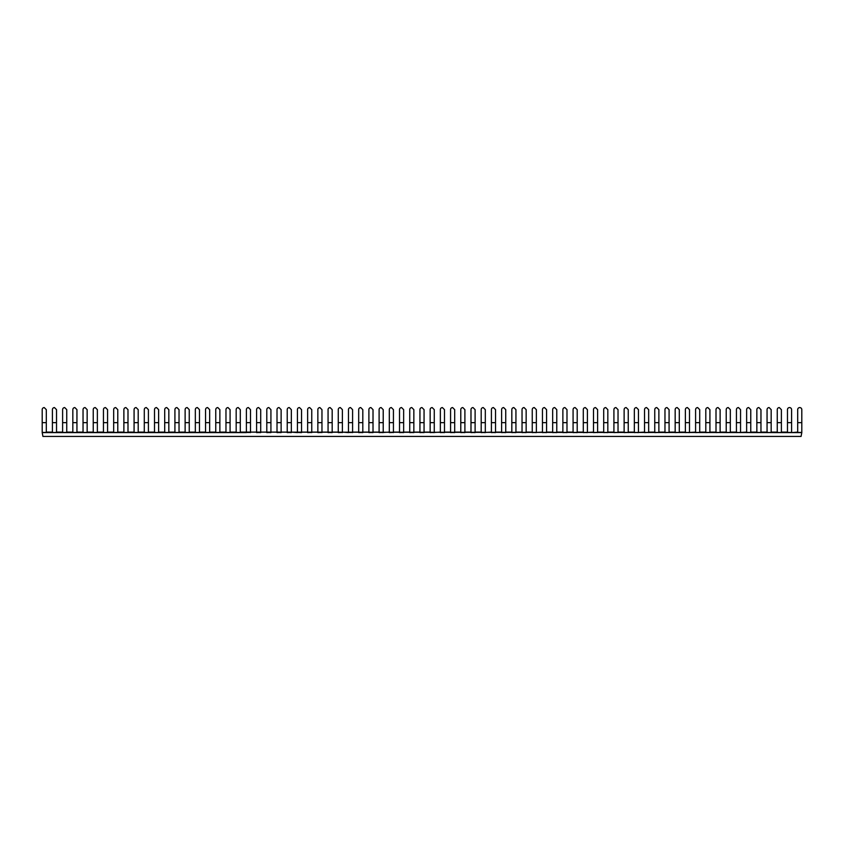 <?xml version="1.0" encoding="UTF-8"?>
<svg xmlns="http://www.w3.org/2000/svg" width="844" height="844" viewBox="0 0 844 844"><rect width="100%" height="100%" fill="white"/><g stroke="black" fill="none" stroke-linecap="round" stroke-linejoin="round"><path stroke-width="1.27" d="M799.743 407.578A2.057 2.057 0 0 1 801.8 409.646L801.8 422.654L797.685 422.654L797.685 409.646A2.057 2.057 0 0 1 799.743 407.578M797.685 422.654L797.685 432.603L801.8 432.603L801.8 422.654M797.685 432.423L801.8 432.423L797.685 432.455M801.8 432.603L801.072 436.422L42.928 436.422L42.2 432.603L46.314 432.603L46.314 409.646L44.257 407.578A2.057 2.057 0 0 0 42.2 409.646L42.2 432.423L46.314 432.455L42.2 432.603M797.685 432.603L791.588 432.603L797.685 432.107M52.412 432.107L46.314 432.107M62.614 432.107L56.527 432.107M72.827 432.107L66.739 432.107M83.039 432.107L76.941 432.107M93.241 432.107L87.154 432.107M103.453 432.107L97.366 432.107M113.666 432.107L107.568 432.107M123.878 432.107L117.78 432.107M134.08 432.107L127.993 432.107M144.292 432.107L138.205 432.107M154.505 432.107L148.407 432.107M164.707 432.107L158.619 432.107M174.919 432.107L168.832 432.107M185.131 432.107L179.033 432.107M195.333 432.107L189.246 432.107M205.546 432.107L199.458 432.107M215.758 432.107L209.66 432.107M225.97 432.107L219.873 432.107M236.172 432.107L230.085 432.107M791.588 432.603L240.297 432.107M256.597 432.107L250.499 432.107M266.799 432.107L260.712 432.107M277.011 432.107L270.924 432.107M287.224 432.107L281.126 432.107M297.426 432.603L291.338 432.107M307.638 432.107L301.551 432.107M317.85 432.107L311.752 432.107M328.063 432.107L321.965 432.107M338.265 432.107L332.177 432.107M348.477 432.603L342.39 432.107M358.689 432.107L352.592 432.107M368.891 432.107L362.804 432.107M379.104 432.107L373.016 432.107M389.316 432.107L383.218 432.455L383.218 409.646L381.161 407.578A2.057 2.057 0 0 0 379.104 409.646L379.104 432.423L383.218 432.603M399.518 432.107L393.431 432.107M409.73 432.107L403.643 432.107M419.943 432.107L413.845 432.107M430.155 432.107L424.057 432.107M440.357 432.107L434.27 432.455L434.27 409.646L432.212 407.578A2.057 2.057 0 0 0 430.155 409.646L430.155 432.423L434.27 432.603M450.569 432.107L444.482 432.107M460.782 432.107L454.684 432.107M470.984 432.107L464.896 432.107M481.196 432.107L475.109 432.107M491.408 432.107L485.311 432.423L485.311 409.646L483.253 407.578A2.057 2.057 0 0 0 481.196 409.646L481.196 432.423L485.311 432.603M501.61 432.107L495.523 432.107M511.823 432.107L505.735 432.107M522.035 432.107L515.937 432.107M532.247 432.107L526.15 432.107M542.449 432.107L536.362 432.423L536.362 409.646L534.305 407.578A2.057 2.057 0 0 0 532.247 409.646L532.247 432.423L536.362 432.603M552.662 432.107L546.574 432.107M562.874 432.107L556.776 432.107M573.076 432.107L566.989 432.107M583.288 432.107L577.201 432.107M593.501 432.107L587.403 432.423L587.403 409.646L585.346 407.578A2.057 2.057 0 0 0 583.288 409.646L583.288 432.423L587.403 432.603M603.703 432.107L597.615 432.107M613.915 432.107L607.828 432.107M624.127 432.107L618.03 432.107M634.34 432.107L628.242 432.107M644.542 432.107L638.454 432.423L638.454 409.646L636.397 407.578A2.057 2.057 0 0 0 634.34 409.646L634.34 432.423L638.454 432.603M654.754 432.107L648.667 432.107M664.966 432.107L658.869 432.107M675.168 432.107L669.081 432.107M685.381 432.107L679.293 432.107M695.593 432.107L689.495 432.423L689.495 409.646L687.438 407.578A2.057 2.057 0 0 0 685.381 409.646L685.381 432.423L689.495 432.603M705.795 432.107L699.708 432.107M716.007 432.107L709.92 432.107M726.22 432.107L720.122 432.107M736.432 432.107L730.334 432.107M746.634 432.107L740.547 432.423L740.547 409.646L738.489 407.578A2.057 2.057 0 0 0 736.432 409.646L736.432 432.423L740.547 432.603M756.846 432.107L750.759 432.107M767.059 432.107L760.961 432.107M777.261 432.107L771.173 432.107M787.473 432.107L781.386 432.107M246.385 432.603L240.297 432.603L240.297 409.646L238.23 407.578A2.057 2.057 0 0 0 236.172 409.646L236.172 432.423L240.297 432.455L236.172 432.603L240.297 432.603M236.172 432.603L230.085 432.603L230.085 409.646L228.028 407.578A2.057 2.057 0 0 0 225.97 409.646L225.97 432.423L230.085 432.455L225.97 432.603L230.085 432.603M225.97 432.603L219.873 432.603L219.873 409.646L217.815 407.578A2.057 2.057 0 0 0 215.758 409.646L215.758 432.423L219.873 432.455L215.758 432.603L219.873 432.603M215.758 432.603L209.66 432.603L209.66 409.646L207.603 407.578A2.057 2.057 0 0 0 205.546 409.646L205.546 432.423L209.66 432.455L205.546 432.603L209.66 432.603M205.546 432.603L199.458 432.603L199.458 409.646L197.401 407.578A2.057 2.057 0 0 0 195.333 409.646L195.333 432.423L199.458 432.455L195.333 432.603L199.458 432.603M195.333 432.603L189.246 432.603L189.246 409.646L187.189 407.578A2.057 2.057 0 0 0 185.131 409.646L185.131 432.423L189.246 432.455L185.131 432.603L189.246 432.603M185.131 432.603L179.033 432.603L179.033 409.646L176.976 407.578A2.057 2.057 0 0 0 174.919 409.646L174.919 432.423L179.033 432.455L174.919 432.603L179.033 432.603M174.919 432.603L168.832 432.603L168.832 409.646L166.774 407.578A2.057 2.057 0 0 0 164.707 409.646L164.707 432.423L168.832 432.455L164.707 432.603L168.832 432.603M164.707 432.603L158.619 432.603L158.619 409.646L156.562 407.578A2.057 2.057 0 0 0 154.505 409.646L154.505 432.423L158.619 432.603L148.407 432.603L148.407 409.646L146.35 407.578A2.057 2.057 0 0 0 144.292 409.646L144.292 432.423L148.407 432.455L144.292 432.603L148.407 432.603M144.292 432.603L138.205 432.603L138.205 409.646L136.137 407.578A2.057 2.057 0 0 0 134.08 409.646L134.08 432.423L138.205 432.455L134.08 432.603L138.205 432.603M134.08 432.603L127.993 432.603L127.993 409.646L125.935 407.578A2.057 2.057 0 0 0 123.878 409.646L123.878 432.423L127.993 432.455L123.878 432.603L127.993 432.603M123.878 432.603L117.78 432.603L117.78 409.646L115.723 407.578A2.057 2.057 0 0 0 113.666 409.646L113.666 432.423L117.78 432.455L113.666 432.603L117.78 432.603M113.666 432.603L107.568 432.603L107.568 409.646L105.511 407.578A2.057 2.057 0 0 0 103.453 409.646L103.453 432.423L107.568 432.603L97.366 432.603L97.366 409.646L95.309 407.578A2.057 2.057 0 0 0 93.241 409.646L93.241 432.423L97.366 432.455L93.241 432.603L97.366 432.603M93.241 432.603L87.154 432.603L87.154 409.646L85.096 407.578A2.057 2.057 0 0 0 83.039 409.646L83.039 432.423L87.154 432.455L83.039 432.603L87.154 432.603M83.039 432.603L76.941 432.603L76.941 409.646L74.884 407.578A2.057 2.057 0 0 0 72.827 409.646L72.827 432.423L76.941 432.455L72.827 432.603L76.941 432.603M72.827 432.603L66.739 432.603L66.739 409.646L64.682 407.578A2.057 2.057 0 0 0 62.614 409.646L62.614 432.423L66.739 432.455L62.614 432.603L66.739 432.603M62.614 432.603L56.527 432.603L56.527 409.646L54.47 407.578A2.057 2.057 0 0 0 52.412 409.646L52.412 432.423L56.527 432.603L46.314 432.603M791.588 422.654L791.588 409.646A2.057 2.057 0 0 0 789.53 407.578A2.057 2.057 0 0 0 787.473 409.646L787.473 422.654L791.588 422.654L791.588 432.423L787.473 432.455L791.588 432.423M277.011 432.603L281.126 432.423L281.126 409.646L279.069 407.578A2.057 2.057 0 0 0 277.011 409.646L277.011 432.423L281.126 432.603M328.063 432.603L332.177 432.423L332.177 409.646L330.12 407.578A2.057 2.057 0 0 0 328.063 409.646L328.063 432.423L332.177 432.603M603.703 432.603L607.828 432.455L607.828 409.646L605.77 407.578A2.057 2.057 0 0 0 603.703 409.646L603.703 432.455L607.828 432.603M787.473 432.603L787.473 422.654M777.261 432.603L781.386 432.455L781.386 409.646L779.318 407.578A2.057 2.057 0 0 0 777.261 409.646L777.261 432.455L781.386 432.603M767.059 432.603L771.173 432.455L771.173 409.646L769.116 407.578A2.057 2.057 0 0 0 767.059 409.646L767.059 432.455L771.173 432.603M760.961 432.603L760.961 409.646L758.904 407.578A2.057 2.057 0 0 0 756.846 409.646L756.846 432.423L760.961 432.455L756.846 432.603M750.759 432.603L750.759 409.646L748.691 407.578A2.057 2.057 0 0 0 746.634 409.646L746.634 432.423L750.759 432.455L746.634 432.603M736.432 432.603L740.547 432.423M730.334 432.603L730.334 409.646L728.277 407.578A2.057 2.057 0 0 0 726.22 409.646L726.22 432.423L730.334 432.455L726.22 432.603M720.122 432.603L720.122 409.646L718.065 407.578A2.057 2.057 0 0 0 716.007 409.646L716.007 432.423L720.122 432.455L716.007 432.603M709.92 432.603L709.92 409.646L707.863 407.578A2.057 2.057 0 0 0 705.795 409.646L705.795 432.423L709.92 432.455L705.795 432.603M699.708 432.603L699.708 409.646L697.65 407.578A2.057 2.057 0 0 0 695.593 409.646L695.593 432.423L699.708 432.455L695.593 432.603M685.381 432.603L689.495 432.423M679.293 432.603L679.293 409.646L677.226 407.578A2.057 2.057 0 0 0 675.168 409.646L675.168 432.423L679.293 432.455L675.168 432.603M669.081 432.603L669.081 409.646L667.024 407.578A2.057 2.057 0 0 0 664.966 409.646L664.966 432.423L669.081 432.455L664.966 432.603M658.869 432.603L658.869 409.646L656.811 407.578A2.057 2.057 0 0 0 654.754 409.646L654.754 432.423L658.869 432.455L654.754 432.603M648.667 432.603L648.667 409.646L646.599 407.578A2.057 2.057 0 0 0 644.542 409.646L644.542 432.423L648.667 432.455L644.542 432.603M634.34 432.603L638.454 432.423M628.242 432.603L628.242 409.646L626.185 407.578A2.057 2.057 0 0 0 624.127 409.646L624.127 432.423L628.242 432.455L624.127 432.603M618.03 432.603L618.03 409.646L615.972 407.578A2.057 2.057 0 0 0 613.915 409.646L613.915 432.423L618.03 432.455L613.915 432.603M597.615 432.603L597.615 409.646L595.558 407.578A2.057 2.057 0 0 0 593.501 409.646L593.501 432.423L597.615 432.455L593.501 432.603M583.288 432.603L587.403 432.423M573.076 432.603L577.201 432.455L577.201 409.646L575.133 407.578A2.057 2.057 0 0 0 573.076 409.646L573.076 432.455L577.201 432.603M562.874 432.603L566.989 432.455L566.989 409.646L564.931 407.578A2.057 2.057 0 0 0 562.874 409.646L562.874 432.455L566.989 432.603M552.662 432.603L556.776 432.455L556.776 409.646L554.719 407.578A2.057 2.057 0 0 0 552.662 409.646L552.662 432.455L556.776 432.603M542.449 432.603L546.574 432.455L546.574 409.646L544.507 407.578A2.057 2.057 0 0 0 542.449 409.646L542.449 432.455L546.574 432.603M532.247 432.603L536.362 432.423M522.035 432.603L526.15 432.455L526.15 409.646L524.092 407.578A2.057 2.057 0 0 0 522.035 409.646L522.035 432.455L526.15 432.603M511.823 432.603L515.937 432.455L515.937 409.646L513.88 407.578A2.057 2.057 0 0 0 511.823 409.646L511.823 432.455L515.937 432.603M501.61 432.603L505.735 432.455L505.735 409.646L503.678 407.578A2.057 2.057 0 0 0 501.61 409.646L501.61 432.455L505.735 432.603M491.408 432.603L495.523 432.455L495.523 409.646L493.466 407.578A2.057 2.057 0 0 0 491.408 409.646L491.408 432.455L495.523 432.603M481.196 432.603L485.311 432.423M470.984 432.603L475.109 432.455L475.109 409.646L473.041 407.578A2.057 2.057 0 0 0 470.984 409.646L470.984 432.455L475.109 432.603M460.782 432.603L464.896 432.455L464.896 409.646L462.839 407.578A2.057 2.057 0 0 0 460.782 409.646L460.782 432.455L464.896 432.603M450.569 432.603L454.684 432.455L454.684 409.646L452.627 407.578A2.057 2.057 0 0 0 450.569 409.646L450.569 432.455L454.684 432.603M440.357 432.603L444.482 432.455L444.482 409.646L442.414 407.578A2.057 2.057 0 0 0 440.357 409.646L440.357 432.455L444.482 432.603M430.155 432.603L434.27 432.423M419.943 432.603L424.057 432.455L424.057 409.646L422 407.578A2.057 2.057 0 0 0 419.943 409.646L419.943 432.455L424.057 432.603M409.73 432.603L413.845 432.455L413.845 409.646L411.788 407.578A2.057 2.057 0 0 0 409.73 409.646L409.73 432.455L413.845 432.603M399.518 432.603L403.643 432.455L403.643 409.646L401.586 407.578A2.057 2.057 0 0 0 399.518 409.646L399.518 432.455L403.643 432.603M393.431 432.603L393.431 409.646L391.373 407.578A2.057 2.057 0 0 0 389.316 409.646L389.316 432.423L393.431 432.455L389.316 432.603M379.104 432.603L383.218 432.423M368.891 432.603L373.016 432.455L373.016 409.646L370.959 407.578A2.057 2.057 0 0 0 368.891 409.646L368.891 432.455L373.016 432.603M358.689 432.603L362.804 432.455L362.804 409.646L360.747 407.578A2.057 2.057 0 0 0 358.689 409.646L358.689 432.455L362.804 432.603M352.592 432.603L352.592 409.646L350.534 407.578A2.057 2.057 0 0 0 348.477 409.646L348.477 432.423L352.592 432.455L348.477 432.455M342.39 432.603L342.39 409.646L340.322 407.578A2.057 2.057 0 0 0 338.265 409.646L338.265 432.423L342.39 432.455L338.265 432.603M321.965 432.603L321.965 409.646L319.908 407.578A2.057 2.057 0 0 0 317.85 409.646L317.85 432.423L321.965 432.455L317.85 432.603M311.752 432.603L311.752 409.646L309.695 407.578A2.057 2.057 0 0 0 307.638 409.646L307.638 432.423L311.752 432.455L307.638 432.603M297.426 432.455L301.551 432.455L301.551 409.646L299.493 407.578A2.057 2.057 0 0 0 297.426 409.646L297.426 432.455L301.551 432.603M287.224 432.603L291.338 432.455L291.338 409.646L289.281 407.578A2.057 2.057 0 0 0 287.224 409.646L287.224 432.455L291.338 432.603M266.799 432.603L270.924 432.455L270.924 409.646L268.867 407.578A2.057 2.057 0 0 0 266.799 409.646L266.799 432.455L270.924 432.603M256.597 432.603L260.712 432.455L260.712 409.646L258.654 407.578A2.057 2.057 0 0 0 256.597 409.646L256.597 432.455L260.712 432.603M250.499 432.603L250.499 409.646L248.442 407.578A2.057 2.057 0 0 0 246.385 409.646L246.385 432.423L250.499 432.455L246.385 432.455M154.505 432.603L158.619 432.423M103.453 432.603L107.568 432.423M52.412 432.603L56.527 432.423M46.314 422.654L42.2 422.654M56.527 422.654L52.412 422.654M66.739 422.654L62.614 422.654M76.941 422.654L72.827 422.654M87.154 422.654L83.039 422.654M97.366 422.654L93.241 422.654M107.568 422.654L103.453 422.654M117.78 422.654L113.666 422.654M127.993 422.654L123.878 422.654M138.205 422.654L134.08 422.654M148.407 422.654L144.292 422.654M158.619 422.654L154.505 422.654M168.832 422.654L164.707 422.654M179.033 422.654L174.919 422.654M189.246 422.654L185.131 422.654M199.458 422.654L195.333 422.654M209.66 422.654L205.546 422.654M219.873 422.654L215.758 422.654M230.085 422.654L225.97 422.654M240.297 422.654L236.172 422.654M250.499 422.654L246.385 422.654M260.712 422.654L256.597 422.654M270.924 422.654L266.799 422.654M281.126 422.654L277.011 422.654M291.338 422.654L287.224 422.654M301.551 422.654L297.426 422.654M311.752 422.654L307.638 422.654M321.965 422.654L317.85 422.654M332.177 422.654L328.063 422.654M342.39 422.654L338.265 422.654M352.592 422.654L348.477 422.654M362.804 422.654L358.689 422.654M373.016 422.654L368.891 422.654M383.218 422.654L379.104 422.654M393.431 422.654L389.316 422.654M403.643 422.654L399.518 422.654M413.845 422.654L409.73 422.654M424.057 422.654L419.943 422.654M434.27 422.654L430.155 422.654M444.482 422.654L440.357 422.654M454.684 422.654L450.569 422.654M464.896 422.654L460.782 422.654M475.109 422.654L470.984 422.654M485.311 422.654L481.196 422.654M495.523 422.654L491.408 422.654M505.735 422.654L501.61 422.654M515.937 422.654L511.823 422.654M526.15 422.654L522.035 422.654M536.362 422.654L532.247 422.654M546.574 422.654L542.449 422.654M556.776 422.654L552.662 422.654M566.989 422.654L562.874 422.654M577.201 422.654L573.076 422.654M587.403 422.654L583.288 422.654M597.615 422.654L593.501 422.654M607.828 422.654L603.703 422.654M618.03 422.654L613.915 422.654M628.242 422.654L624.127 422.654M638.454 422.654L634.34 422.654M648.667 422.654L644.542 422.654M658.869 422.654L654.754 422.654M669.081 422.654L664.966 422.654M679.293 422.654L675.168 422.654M689.495 422.654L685.381 422.654M699.708 422.654L695.593 422.654M709.92 422.654L705.795 422.654M720.122 422.654L716.007 422.654M730.334 422.654L726.22 422.654M740.547 422.654L736.432 422.654M750.759 422.654L746.634 422.654M760.961 422.654L756.846 422.654M771.173 422.654L767.059 422.654M781.386 422.654L777.261 422.654"/></g></svg>
